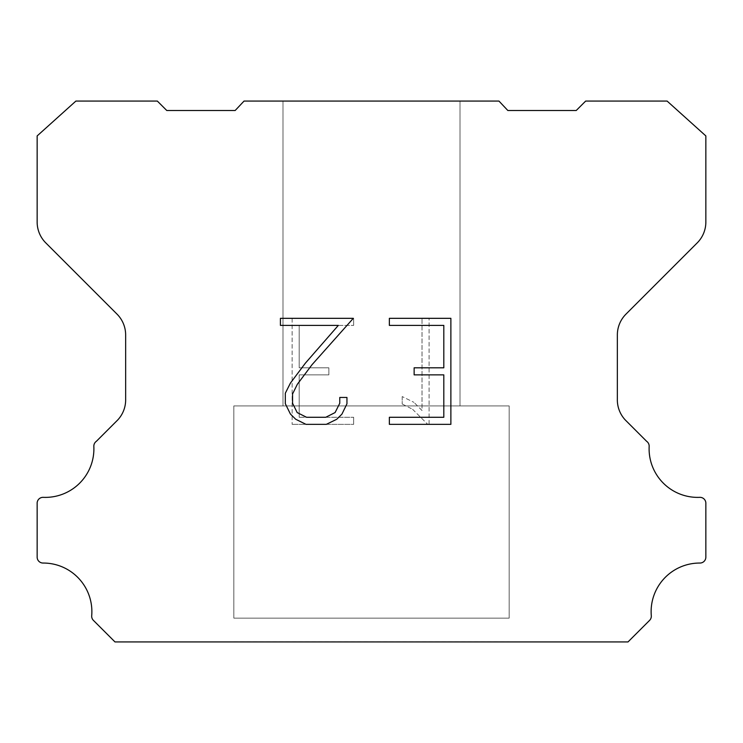 <?xml version="1.0" encoding="UTF-8"?>
<svg xmlns="http://www.w3.org/2000/svg" width="743" height="743" viewBox="0 0 743 743"><rect width="100%" height="100%" fill="white"/><g stroke="black" fill="none" stroke-linecap="round" stroke-linejoin="round"><path stroke-width="0.56" stroke-dasharray="3.71 2.79" d="M460.001 405.919L460.001 101.067L282.999 101.067L282.999 405.919L460.001 405.919L282.999 405.919L460.001 405.919L460.001 101.067L282.999 101.067L282.999 405.919L460.001 405.919L282.999 405.919L460.001 405.919L460.001 101.067L282.999 101.067L282.999 405.919L460.001 405.919L282.999 405.919L460.001 405.919L460.001 101.067L282.999 101.067L282.999 405.919L460.001 405.919L282.999 405.919L460.001 405.919L460.001 101.067L282.999 101.067L282.999 405.919L460.001 405.919L282.999 405.919L460.001 405.919L460.001 101.067L282.999 101.067L282.999 405.919L460.001 405.919L282.999 405.919L460.001 405.919L460.001 101.067L282.999 101.067L282.999 405.919L460.001 405.919L282.999 405.919L460.001 405.919L460.001 101.067L282.999 101.067L282.999 405.919L460.001 405.919L282.999 405.919L460.001 405.919L460.001 101.067L282.999 101.067L282.999 405.919L460.001 405.919L282.999 405.919L460.001 405.919L460.001 101.067L282.999 101.067L282.999 405.919L460.001 405.919L282.999 405.919L460.001 405.919L460.001 101.067L282.999 101.067L282.999 405.919L460.001 405.919L282.999 405.919L460.001 405.919L460.001 101.067L282.999 101.067L282.999 405.919L460.001 405.919L282.999 405.919L460.001 405.919L460.001 101.067L282.999 101.067L282.999 405.919L460.001 405.919L282.999 405.919L282.999 101.067L282.999 405.919L460.001 405.919L460.001 101.067L282.999 101.067L282.999 405.919L460.001 405.919L460.001 101.067L282.999 101.067L282.999 405.919L460.001 405.919L460.001 101.067L282.999 101.067L282.999 405.919L460.001 405.919L460.001 101.067L282.999 101.067L282.999 405.919L460.001 405.919L460.001 101.067L282.999 101.067L282.999 405.919L460.001 405.919L460.001 101.067L282.999 101.067L282.999 405.919L460.001 405.919L460.001 101.067L282.999 101.067L282.999 405.919L460.001 405.919L460.001 101.067L282.999 101.067L282.999 405.919L460.001 405.919L460.001 101.067L282.999 101.067L282.999 405.919L460.001 405.919L460.001 101.067L282.999 101.067L282.999 405.919L460.001 405.919L460.001 101.067L282.999 101.067L460.001 101.067L282.999 101.067L460.001 101.067L460.001 405.919L282.999 405.919M233.822 641.729L509.178 641.729M509.178 618.13L509.178 405.919L233.822 405.919L233.822 618.13L509.178 618.13L233.822 618.13L509.178 618.13L509.178 405.919L233.822 405.919L233.822 618.13L509.178 618.13L233.822 618.13L509.178 618.13L509.178 405.919L233.822 405.919L233.822 618.13L509.178 618.13L233.822 618.13L509.178 618.13L509.178 405.919L233.822 405.919L233.822 618.13L509.178 618.13L233.822 618.13L509.178 618.13L509.178 405.919L233.822 405.919L233.822 618.13L509.178 618.13L233.822 618.13L509.178 618.13L509.178 405.919L233.822 405.919L233.822 618.13L509.178 618.13L233.822 618.13L509.178 618.13L509.178 405.919L233.822 405.919L233.822 618.13L509.178 618.13L233.822 618.13L509.178 618.13L509.178 405.919L233.822 405.919L233.822 618.13L509.178 618.13L233.822 618.13L509.178 618.13L509.178 405.919L233.822 405.919L233.822 618.13L509.178 618.13L233.822 618.13L509.178 618.13L509.178 405.919L233.822 405.919L233.822 618.13L509.178 618.13L233.822 618.13L509.178 618.13L509.178 405.919L233.822 405.919L233.822 618.13L509.178 618.13L233.822 618.13L509.178 618.13L509.178 405.919L233.822 405.919L233.822 618.13L509.178 618.13L233.822 618.13L509.178 618.13L509.178 405.919L233.822 405.919L233.822 618.13L509.178 618.13L233.822 618.13L233.822 405.919L233.822 618.13L509.178 618.13L509.178 405.919L233.822 405.919L233.822 618.13L509.178 618.13L509.178 405.919L233.822 405.919L233.822 618.13L509.178 618.13L509.178 405.919L233.822 405.919L233.822 618.13L509.178 618.13L509.178 405.919L233.822 405.919L233.822 618.13L509.178 618.13L509.178 405.919L233.822 405.919L233.822 618.13L509.178 618.13L509.178 405.919L233.822 405.919L233.822 618.13L509.178 618.13L509.178 405.919L233.822 405.919L233.822 618.13L509.178 618.13L509.178 405.919L233.822 405.919L233.822 618.13L509.178 618.13L509.178 405.919L233.822 405.919L233.822 618.13L509.178 618.13L509.178 405.919L233.822 405.919L233.822 618.13L509.178 618.13L509.178 405.919L233.822 405.919L509.178 405.919L233.822 405.919L509.178 405.919L509.178 618.13L233.822 618.13M233.822 405.919L509.178 405.919M443.812 374.871L443.812 417.278L389.36 417.278L389.36 424.346L450.88 424.346L450.88 318.329L389.36 318.329L389.36 325.397L443.812 325.397L443.812 367.804L414.139 367.804L414.139 374.871L443.812 374.871M346.953 403.82L346.953 397.459L339.774 397.459L339.774 403.263L335.084 412.569L325.768 417.278L306.58 417.278L297.191 412.588L292.566 403.263L292.566 393.957L297.33 384.289L312.032 364.692L353.306 318.329L280.417 318.329L280.417 325.397L338.325 325.397L305.401 363.132L290.429 383.072L285.321 393.214L285.321 403.709L290.429 414.055L295.677 419.228L305.958 424.346L326.316 424.346L336.672 419.312L341.91 414.167L346.953 403.82M299.188 417.278L299.188 374.871L299.188 417.278L353.64 417.278L299.188 417.278M299.188 374.871L328.861 374.871L299.188 374.871M328.861 374.871L328.861 367.804L328.861 374.871M328.861 367.804L299.188 367.804L328.861 367.804M299.188 367.804L299.188 325.397L299.188 367.804M299.188 325.397L353.64 325.397L299.188 325.397M353.64 325.397L353.64 318.329L353.64 325.397M353.64 424.346L353.64 417.278L353.64 424.346L292.12 424.346L353.64 424.346M292.12 318.329L292.12 424.346L292.12 318.329L353.64 318.329L292.12 318.329M402.204 396.567L402.204 404.016L402.204 396.567L413.944 402.353L402.204 396.567M402.204 404.016L412.56 409.254L402.204 404.016M412.56 409.254L427.596 424.207L412.56 409.254M427.596 424.207L429.082 424.207L427.596 424.207M429.082 424.207L429.082 318.199L429.082 424.207M422.015 410.498L413.944 402.353L422.015 410.498L422.015 318.199L422.015 410.498M429.082 318.199L422.015 318.199L429.082 318.199M244.048 101.067L235.159 110.503L166.776 110.503L157.33 101.067L75.897 101.067L37.15 135.923L37.15 222.036A29.497 29.497 0 0 0 45.787 242.896L117.013 314.122A29.497 29.497 0 0 1 125.651 334.982L125.651 399.047A29.497 29.497 0 0 1 117.784 419.906L96.376 441.305A5.898 5.898 0 0 0 93.841 446.45A48.583 48.583 0 0 1 43.289 497.346A5.898 5.898 0 0 0 37.15 503.615L37.15 557.148A5.898 5.898 0 0 0 43.075 563.045A48.583 48.583 0 0 1 91.705 615.706A5.898 5.898 0 0 0 93.414 620.377L114.989 641.933L628.011 641.933L649.586 620.377A5.898 5.898 0 0 0 651.295 615.706A48.583 48.583 0 0 1 699.925 563.045A5.898 5.898 0 0 0 705.85 557.148L705.85 503.615A5.898 5.898 0 0 0 699.711 497.346A48.583 48.583 0 0 1 649.159 446.45A5.898 5.898 0 0 0 646.624 441.305L625.216 419.906A29.497 29.497 0 0 1 617.349 399.047L617.349 334.982A29.497 29.497 0 0 1 625.987 314.122L697.213 242.896A29.497 29.497 0 0 0 705.85 222.036L705.85 135.923L667.103 101.067L585.67 101.067L576.224 110.503L507.84 110.503L498.952 101.067L244.048 101.067M509.178 641.933L233.822 641.933M282.999 101.067L460.001 101.067"/><path stroke-width="1.11" d="M443.812 417.278L443.812 374.871L414.139 374.871L414.139 367.804L443.812 367.804L443.812 325.397L389.36 325.397L389.36 318.329L450.88 318.329L450.88 424.346L389.36 424.346L389.36 417.278L443.812 417.278M346.953 397.459L346.953 403.82L341.91 414.167L336.672 419.312L326.316 424.346L305.958 424.346L295.677 419.228L290.429 414.055L285.321 403.709L285.321 393.214L290.429 383.072L305.401 363.132L338.325 325.397L280.417 325.397L280.417 318.329L353.306 318.329L312.032 364.692L297.33 384.289L292.566 393.957L292.566 403.263L297.191 412.588L306.58 417.278L325.768 417.278L335.084 412.569L339.774 403.263L339.774 397.459L346.953 397.459M244.048 101.067L498.952 101.067L507.84 110.503L576.224 110.503L585.67 101.067L667.103 101.067L705.85 135.923L705.85 222.036A29.497 29.497 0 0 1 697.213 242.896L625.987 314.122A29.497 29.497 0 0 0 617.349 334.982L617.349 399.047A29.497 29.497 0 0 0 625.216 419.906L646.624 441.305A5.898 5.898 0 0 1 649.159 446.45A48.583 48.583 0 0 0 699.711 497.346A5.898 5.898 0 0 1 705.85 503.615L705.85 557.148A5.898 5.898 0 0 1 699.925 563.045A48.583 48.583 0 0 0 651.295 615.706A5.898 5.898 0 0 1 649.586 620.377L628.011 641.933L114.989 641.933L93.414 620.377A5.898 5.898 0 0 1 91.705 615.706A48.583 48.583 0 0 0 43.075 563.045A5.898 5.898 0 0 1 37.15 557.148L37.15 503.615A5.898 5.898 0 0 1 43.289 497.346A48.583 48.583 0 0 0 93.841 446.45A5.898 5.898 0 0 1 96.376 441.305L117.784 419.906A29.497 29.497 0 0 0 125.651 399.047L125.651 334.982A29.497 29.497 0 0 0 117.013 314.122L45.787 242.896A29.497 29.497 0 0 1 37.15 222.036L37.15 135.923L75.897 101.067L157.33 101.067L166.776 110.503L235.159 110.503L244.048 101.067"/></g></svg>
